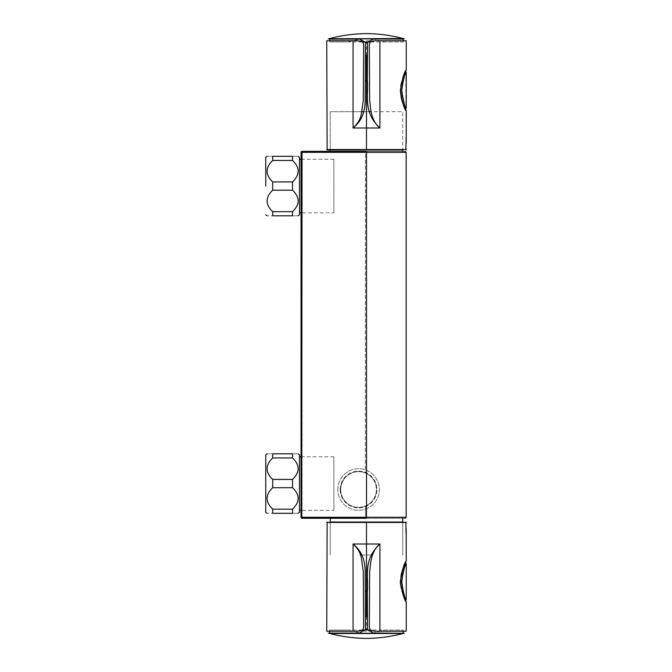 <?xml version="1.0" encoding="UTF-8"?>
<svg xmlns="http://www.w3.org/2000/svg" width="672" height="672" viewBox="0 0 672 672"><rect width="100%" height="100%" fill="white"/><g stroke="black" fill="none" stroke-linecap="round" stroke-linejoin="round"><path stroke-width="0.5" stroke-dasharray="3.36 2.52" d="M400.394 583.271C399.748 571.771 406.073 561.565 405.846 561.674C404.435 562.615 402.62 568.655 400.394 579.793C399.739 591.284 406.073 601.524 405.846 601.398C404.435 600.457 402.62 594.418 400.394 583.271M405.804 533.912L405.846 529.679L405.804 533.912M328.927 633.36L404.057 633.36M404.057 633.276L328.927 633.276M406.249 561.112L406.249 561.112C404.452 562.254 402.494 569.041 400.394 581.465C402.41 593.821 404.359 600.65 406.249 601.961L406.249 601.961M406.165 529.108C405.922 526.856 406.3 540.868 406.048 533.4L406.241 528.62M406.249 528.545L406.249 535.76M406.241 535.685L406.048 533.408M404.67 633.142L329.599 633.142M360.62 633.108L329.902 633.486L364.703 633.486L360.62 633.108L348.172 630.042L329.599 630.042L329.599 631.201L379.915 631.218M403.242 522.035L329.742 522.035M361.074 39.119L371.91 39.119M403.578 39.119L329.003 38.716L403.578 39.119M401.201 82.967C397.631 95.684 405.964 110.762 405.854 110.326C404.107 109.158 402.276 102.463 400.352 90.241C402.352 78.263 404.183 71.711 405.854 70.594C405.199 71.064 403.645 75.188 401.201 82.967M405.854 137.357L405.854 142.338M406.249 70.031C405.552 70.493 403.906 74.726 401.293 82.723L400.394 90.46C402.494 102.959 404.443 109.771 406.249 110.888M406.165 142.892C405.922 145.144 406.3 131.132 406.048 138.6L406.241 143.38M406.241 136.315L406.048 138.592M406.249 143.455L406.249 136.24M362.242 41.958L329.599 41.958L329.599 40.799L379.915 40.782M404.67 38.858L329.305 38.858M361.83 111.686L330.229 111.686L330.229 149.965L402.755 149.965L402.755 111.686L371.154 111.686M337.772 489.51A20.782 20.782 0 0 1 368.953 471.509A20.782 20.782 0 0 1 368.953 507.511A20.782 20.782 0 0 1 337.772 489.51A20.782 20.782 0 0 1 368.953 471.509A20.782 20.782 0 0 1 368.953 507.511A20.782 20.782 0 0 1 337.772 489.51M340.15 489.51A18.404 18.404 0 0 1 367.76 473.575A18.404 18.404 0 0 1 367.76 505.453A18.404 18.404 0 0 1 340.15 489.51M340.704 489.51A17.85 17.85 0 0 0 358.554 507.36A17.85 17.85 0 0 0 376.404 489.51A17.85 17.85 0 0 0 358.554 471.66A17.85 17.85 0 0 0 340.704 489.51M376.404 489.51A17.85 17.85 0 0 0 349.633 474.054A17.85 17.85 0 0 0 349.633 504.966A17.85 17.85 0 0 0 376.404 489.51M299.468 214.822L299.468 157.298M333.908 212.831L333.908 159.281L333.908 212.831L301.056 212.831M272.698 211.672L292.53 211.672L292.53 215.813C299.989 215.813 299.989 215.813 292.53 215.813L272.698 215.813C265.238 215.813 265.238 215.813 272.698 215.813L272.698 211.672C265.23 204.523 265.23 197.366 272.698 190.201L272.698 181.919L292.53 181.919C299.989 174.779 299.989 167.622 292.53 160.448L292.53 156.307C299.989 156.307 299.989 156.307 292.53 156.307L272.698 156.307C265.238 156.307 265.238 156.307 272.698 156.307L272.698 160.448L292.53 160.448M272.698 181.919C265.23 174.779 265.23 167.622 272.698 160.448M272.698 190.201L292.53 190.201L292.53 181.919M292.53 211.672C299.989 204.523 299.989 197.366 292.53 190.201M299.468 512.316L299.468 454.801M333.908 510.334L333.908 456.784L333.908 510.334L301.056 510.334M272.698 509.174L292.53 509.174L292.53 513.307C299.989 513.307 299.989 513.307 292.53 513.307L272.698 513.307C265.238 513.307 265.238 513.307 272.698 513.307L272.698 509.174C265.23 502.026 265.23 494.869 272.698 487.704L272.698 479.422L292.53 479.422C299.989 472.282 299.989 465.125 292.53 457.951L292.53 453.81C299.989 453.81 299.989 453.81 292.53 453.81L272.698 453.81C265.238 453.81 265.238 453.81 272.698 453.81L272.698 457.951L292.53 457.951M272.698 479.422C265.23 472.282 265.23 465.125 272.698 457.951M272.698 487.704L292.53 487.704L292.53 479.422M292.53 509.174C299.989 502.026 299.989 494.869 292.53 487.704M265.751 512.316L265.751 454.801M406.241 108.116C404.838 107.134 403.351 101.195 401.764 90.308C403.351 79.321 404.846 73.357 406.241 72.416M405.25 109.108C403.864 107.99 402.402 101.724 400.882 90.292C402.402 78.826 403.855 72.534 405.25 71.425C403.864 72.526 402.41 78.792 400.882 90.241C402.394 101.69 403.855 107.982 405.25 109.108L405.409 109.091M372.364 633.108L403.082 633.486L364.711 633.133L372.364 633.108L384.812 630.042L403.385 630.042L370.742 630.042M329.599 630.042L362.242 630.042M365.35 630.042L367.626 630.042M403.385 40.799L403.385 41.958L384.812 41.958L372.364 38.892L364.703 38.514L360.62 38.892L348.172 41.958L329.599 41.958M372.364 38.892L360.62 38.892M403.385 41.958L370.742 41.958M367.626 41.958L365.35 41.958M405.846 598.744C401.47 595.098 400.546 570.234 405.611 565.244M405.25 562.892C403.864 564.01 402.402 570.276 400.882 581.708C402.402 593.174 403.855 599.466 405.25 600.575C403.864 599.474 402.41 593.208 400.882 581.759C402.394 570.31 403.855 564.018 405.25 562.892L405.846 563.094M330.229 149.965L330.229 111.686L402.755 111.686L402.755 149.965M369.239 111.686L363.745 111.686M301.056 152.342L301.93 152.342L301.056 152.342L301.056 517.28L301.056 152.342A0.991 0.991 0 0 1 302.047 151.351L301.93 152.342L365.425 152.342L365.274 472.861C354.085 467.821 340.116 477.28 340.612 489.518C340.116 501.749 354.11 511.19 365.274 506.159L366.45 505.63C379.739 499.926 379.604 478.859 366.282 473.306L365.274 472.861L365.425 152.342L406.157 152.342L365.425 152.342L365.45 151.351L405.166 151.351L302.047 151.351L302.047 518.272A0.991 0.991 0 0 1 301.056 517.28L301.93 517.28L302.047 518.272L365.45 518.272L365.425 517.28L301.93 517.28L301.93 152.342L365.425 152.342L365.45 151.351L330.229 151.351L366.492 151.351L366.492 472.97L366.509 151.351L402.755 151.351L330.229 151.351M301.056 505.529L301.056 461.588L301.056 505.529M301.056 208.026L301.056 164.086L301.056 208.026M366.509 517.28L366.509 506.041L366.492 517.28L406.157 517.28L301.056 517.28A0.991 0.991 0 0 0 302.047 518.272L365.45 518.272L365.425 506.52L365.425 517.28L366.492 517.28L366.509 518.272L405.166 518.272L366.509 518.272L366.492 517.28M366.492 518.272L405.166 518.272M360.335 555.022L372.641 555.022M330.229 555.022L330.229 522.035L330.229 555.022M371.196 555.022L361.788 555.022M366.492 522.043L406.249 522.438L326.735 522.438L366.492 522.438L366.492 631.218M366.492 149.957L406.249 149.562L326.735 149.562L366.492 149.562L366.492 40.782M404.057 38.724L328.927 38.724M358.378 633.108L374.539 633.108M403.385 39.119L329.599 39.119M406.165 601.667L406.165 561.406M405.846 534.626L405.846 529.679M405.846 562.036L403.418 567.353L400.487 581.834L401.705 590.562L405.846 601.045M406.123 533.971L406.081 532.174M405.854 109.981L406.174 110.603C404.771 109.049 402.973 103.807 400.789 94.895L401.352 82.858C402.242 78.002 405.804 70.963 406.174 70.325L405.854 70.946M405.854 71.635L405.854 108.898M406.123 138.02L406.081 139.826M333.908 159.281L301.056 159.281M333.908 456.784L301.056 456.784M403.385 631.201L403.385 630.042M405.846 600.373L405.25 600.575M402.755 555.022L402.755 522.035L402.755 555.022"/><path stroke-width="1.01" d="M404.057 633.36L328.927 633.276L404.057 633.36M405.846 601.045L406.249 601.969C404.746 601.028 402.814 594.812 400.445 583.33L400.394 581.54C402.486 569.066 404.435 562.262 406.249 561.112L405.283 563.17C403.939 565.513 402.595 569.276 401.234 574.476L400.529 583.304C403.183 595.526 405.065 601.65 406.165 601.667L405.846 601.398M406.106 533.518C406.358 541.514 405.98 526.47 406.216 528.872M367.517 629.462L365.467 629.462L365.156 568.974C364.249 561.968 363.812 552.989 353.069 544.001L379.915 544.001L379.915 631.218C368.424 631.63 369.39 628.816 369.34 624.422L369.676 571.704C370.507 564.749 370.7 551.225 379.915 544.001C362.41 560.263 368.869 577.273 367.349 591.679L367.517 629.462L373.061 633.016L404.057 633.276M365.467 629.462L359.528 633.041L329.599 633.142M353.069 631.218L353.069 544.001C357.983 548.537 360.797 553.518 361.502 558.928L363.292 571.511L363.644 624.238C363.594 628.664 364.745 631.604 353.069 631.218L326.735 631.201L329.599 631.201L329.599 633.108L358.378 633.108M379.915 631.218L406.249 631.201L406.249 601.969M330.229 522.035L330.229 518.272L330.229 522.035L329.675 522.035L403.309 522.035L402.755 522.035L402.755 518.272L402.755 522.035M367.349 591.679L365.627 591.679M371.91 39.119L403.343 38.716M329.406 39.119L361.074 39.119M406.19 143.203L406.249 110.888C404.443 109.738 402.494 102.959 400.394 90.535C402.486 77.994 404.435 71.165 406.249 70.031L406.249 40.799L379.915 40.782C368.424 40.37 369.39 43.184 369.34 47.578L369.676 100.296C370.507 107.251 370.7 120.775 379.915 127.999C362.41 111.737 368.869 94.727 367.349 80.321L367.517 42.538L373.061 38.984L403.578 39.119M406.106 138.482C406.358 130.486 405.98 145.53 406.216 143.128M329.305 38.858L359.461 38.951L365.442 42.395M367.517 42.538L365.467 42.538L365.156 103.026C364.249 110.032 363.812 119.011 353.069 127.999C357.983 123.463 360.797 118.482 361.502 113.072L363.292 100.489L363.644 47.762C363.594 43.336 364.745 40.396 353.069 40.782L326.735 40.799L329.599 40.799L329.599 39.119M402.755 149.965L402.755 151.351L402.755 149.965L327.13 149.965L330.229 149.965L330.229 151.351L302.047 151.351L366.509 151.351L366.509 518.272L330.229 518.272L366.509 518.272L366.509 517.28L406.157 517.28L301.728 517.28L302.047 518.272A0.991 0.991 0 0 1 301.056 517.28L301.056 152.342A0.991 0.991 0 0 1 302.047 151.351L301.728 152.342L301.056 152.342A0.991 0.991 0 0 1 302.047 151.351L301.728 517.28L302.047 518.272L366.181 518.272L302.047 518.272A0.991 0.991 0 0 1 301.056 517.28L301.056 152.342A0.991 0.991 0 0 1 302.047 151.351L366.509 151.351L366.509 517.28L301.056 517.28A0.991 0.991 0 0 0 302.047 518.272A0.991 0.991 0 0 1 301.056 517.28L301.728 517.28L301.728 152.342L406.157 152.342L301.056 152.342A0.991 0.991 0 0 1 302.047 151.351A0.991 0.991 0 0 0 301.056 152.342A0.991 0.991 0 0 1 302.047 151.351M327.13 149.965L326.735 40.799M365.627 80.321L367.349 80.321M301.056 212.831L299.468 212.831M272.698 215.813L292.53 215.813C299.989 215.813 299.989 215.813 292.53 215.813L292.53 211.672L272.698 211.672L272.698 215.813C265.238 215.813 265.238 215.813 272.698 215.813M272.698 160.448L292.53 160.448L292.53 156.307C299.989 156.307 299.989 156.307 292.53 156.307L272.698 156.307C265.238 156.307 265.238 156.307 272.698 156.307L272.698 160.448C265.23 167.588 265.23 174.745 272.698 181.919L272.698 190.201L292.53 190.201C299.989 197.341 299.989 204.498 292.53 211.672M272.698 190.201C265.23 197.341 265.23 204.498 272.698 211.672M272.698 181.919L292.53 181.919L292.53 190.201M292.53 160.448C299.989 167.588 299.989 174.745 292.53 181.919M265.751 186.06L265.751 157.298L265.751 186.06M298.074 156.307L299.468 157.298L299.468 214.822L298.074 215.813M301.056 510.334L299.468 510.334M272.698 513.307L292.53 513.307C299.989 513.307 299.989 513.307 292.53 513.307L292.53 509.174L272.698 509.174L272.698 513.307C265.238 513.307 265.238 513.307 272.698 513.307M272.698 457.951L292.53 457.951L292.53 453.81C299.989 453.81 299.989 453.81 292.53 453.81L272.698 453.81C265.238 453.81 265.238 453.81 272.698 453.81L272.698 457.951C265.23 465.091 265.23 472.248 272.698 479.422L272.698 487.704L292.53 487.704C299.989 494.844 299.989 502.001 292.53 509.174M272.698 487.704C265.23 494.844 265.23 502.001 272.698 509.174M272.698 479.422L292.53 479.422L292.53 487.704M292.53 457.951C299.989 465.091 299.989 472.248 292.53 479.422M267.145 453.81L265.751 454.801L265.751 512.316L267.145 513.307M298.074 453.81L299.468 454.801L299.468 512.316L298.074 513.307M406.241 108.116L406.241 72.416C404.838 73.399 403.343 79.338 401.764 90.224C403.343 101.195 404.838 107.159 406.241 108.116L405.25 109.108M362.242 630.042L365.35 630.042M367.626 630.042L370.742 630.042M370.742 41.958L367.626 41.958M365.35 41.958L362.242 41.958M405.611 565.244L406.241 563.884C404.838 564.866 403.351 570.805 401.764 581.692C403.351 592.679 404.846 598.643 406.241 599.584L405.846 598.744M371.154 111.686L369.239 111.686M363.745 111.686L361.83 111.686M372.641 555.022L371.196 555.022M361.788 555.022L360.335 555.022M366.492 522.043L406.249 522.438L326.735 522.438L366.492 522.438L366.492 616.602L365.635 616.594M353.069 40.782L353.069 127.999L366.492 127.999L366.492 55.398L367.349 55.406M366.492 149.948L406.249 149.562L326.735 149.562L366.492 149.562L366.492 127.999L379.915 127.999L379.915 40.782M367.349 616.594L366.492 616.602M329.641 38.716L404.057 38.724M365.635 55.406L366.492 55.398M374.539 633.108L403.082 633.486L329.902 633.486C341.897 636.653 354.094 638.291 366.492 638.4M329.599 38.892L403.082 38.514C391.087 35.347 378.89 33.709 366.492 33.6M406.081 532.174L405.854 522.035M406.249 561.112L406.19 528.797M406.19 535.508L406.106 533.501M326.735 631.201L327.13 522.035M328.927 633.276L328.306 633.142M405.854 70.946L405.854 71.635M405.854 108.898L405.854 110.334M329.003 38.716L403.973 38.716M406.249 110.888L403.662 105.235C401.856 101.69 400.798 96.575 400.487 89.88L402.839 77.818L406.249 70.031M406.19 136.492L406.106 138.499M405.846 149.965L406.081 139.826M328.927 38.724L328.306 38.858M301.056 159.281L299.468 159.281M265.751 157.298L267.145 156.307M265.751 214.822L267.145 215.813M301.056 456.784L299.468 456.784M406.232 72.416L405.25 71.425M403.385 631.201L403.082 633.486C391.096 636.653 378.907 638.291 366.517 638.4L366.568 638.4M329.902 38.514C341.888 35.347 354.077 33.709 366.467 33.6L366.416 33.6M403.385 39.119L403.385 40.799M405.25 600.575L406.232 599.584L406.241 563.884L405.25 562.892M406.157 152.342L406.157 517.28L405.166 518.272L406.157 517.28L406.157 152.342L405.166 151.351L406.157 152.342M366.509 151.351L366.013 151.351M330.229 151.351L330.229 149.965"/></g></svg>
